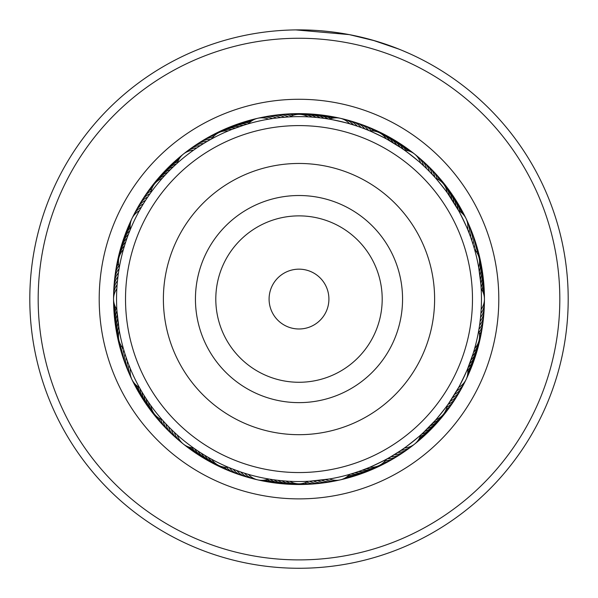 <?xml version="1.0" encoding="UTF-8"?>
<svg xmlns="http://www.w3.org/2000/svg" width="598" height="598" viewBox="0 0 598 598"><rect width="100%" height="100%" fill="white"/><g stroke="black" fill="none" stroke-linecap="round" stroke-linejoin="round"><path stroke-width="0.9" d="M328.085 306.056A29.907 29.907 0 0 0 305.982 269.99A29.907 29.907 0 0 0 269.915 292.093A29.907 29.907 0 0 0 292.018 328.16A29.907 29.907 0 0 0 328.085 306.056M467.688 339.567A173.48 173.48 0 0 0 339.492 130.386A173.48 173.48 0 0 0 130.312 258.583A173.48 173.48 0 0 0 258.508 467.763A173.48 173.48 0 0 0 467.688 339.567M167.134 267.418A135.611 135.611 0 0 0 267.343 430.941A135.611 135.611 0 0 0 430.866 330.731A135.611 135.611 0 0 0 330.657 167.208A135.611 135.611 0 0 0 167.134 267.418M130.379 229.393L129.938 230.462L130.379 229.393M128.891 233.108L128.473 234.184L128.891 233.108M127.479 236.86L127.09 237.944L127.479 236.86M125.789 241.734L125.004 244.171M124.571 245.554L123.838 248.006M119.137 268.442L118.621 271.627M174.354 165.833L173.517 166.625L174.354 165.833M171.462 168.599L170.639 169.413L171.462 168.599M165.863 174.324L165.07 175.169L165.863 174.324M149.164 194.97L148.401 196.077M248.342 123.793L247.28 124.107L248.342 123.793M247.138 124.152L244.672 124.9M244.507 124.952L232.099 129.332L244.507 124.952M209.173 140.268L207.999 140.934M289.836 116.849L288.468 116.924L289.836 116.849A17.947 17.947 0 0 1 308.164 116.849M288.841 116.902L293.543 116.707M401.161 147.908L387.183 139.349M367.157 129.826L364.825 128.914C364.616 128.099 391.795 141.195 390.995 141.517L394.433 143.572M458.614 210.683L447.753 193.431M433.842 176.163L432.137 174.324C432.302 173.502 451.109 197.093 450.249 197.034L452.454 200.375M481.158 288.692L481.091 287.586M481.076 287.302L481.001 286.195M480.882 284.67L480.852 284.289M480.814 283.811L478.692 267.463A17.947 17.947 0 0 0 474.618 249.59M467.621 368.757L472.996 353.979M478.692 330.687L478.923 329.341L478.692 330.687A17.947 17.947 0 0 1 474.618 348.559M478.863 329.715L478.011 334.334M423.511 432.436L435.097 420.596M448.836 403.179L450.249 401.116C451.086 401.094 432.272 424.677 432.137 423.825L429.371 426.718M350.72 474.05L349.658 474.356L350.72 474.042M350.862 474.005L353.328 473.257M353.493 473.205L361.08 470.641M361.08 470.648L368.899 467.614M388.827 457.881L390.995 456.64C391.765 456.977 364.578 470.065 364.825 469.243M280.395 480.575L276.224 480.104M276.508 480.142L280.2 480.56M308.164 481.3L309.532 481.226L308.164 481.3A17.947 17.947 0 0 1 289.836 481.3M309.159 481.248L304.457 481.45M196.839 450.242L197.796 450.885L196.839 450.242M204.546 455.183L201.152 453.075M203.567 454.585L207.005 456.64M230.843 468.324L232.099 468.825M141.36 390.95L141.95 391.944L141.36 390.95M143.415 394.381L144.021 395.368L143.415 394.381M147.751 401.116L148.394 402.073L147.751 401.116M164.158 421.994L165.07 422.98M119.137 329.715L116.909 310.609M149.851 193.984L150.547 193.005L149.851 193.991M147.579 197.28L148.259 196.286L147.579 197.288M145.381 200.629L146.039 199.62L145.381 200.636M130.132 229.991L130.386 229.363A17.947 17.947 0 0 1 139.371 210.713M143.258 204.023L143.894 202.999M129.579 231.351L128.996 232.824M141.21 207.469L141.823 206.422L141.21 207.469M210.219 139.678L211.273 139.095L210.212 139.678M206.744 141.666L207.783 141.061L206.736 141.666M199.926 145.867L203.305 143.729M176.829 163.56L177.337 163.112A17.947 17.947 0 0 1 183.369 154.097M175.745 164.547L174.579 165.624M196.585 148.08L197.587 147.4L196.585 148.08M284.85 117.171L288.505 116.924M288.572 116.924L280.185 117.597M280.798 117.529L284.506 117.201M284.573 117.193L285.381 117.133M276.814 117.978L281.389 117.477M272.845 118.509L268.554 119.181A17.947 17.947 0 0 0 248.379 123.786L247.55 124.025M268.891 119.122L273.443 118.419M367.314 129.893L369.385 130.745M357.761 126.342L361.932 127.815M328.519 119.024L329.446 119.181L328.519 119.024M329.109 119.122L324.557 118.419C324.138 117.604 355.085 124.668 354.352 125.221L350.488 124.04M433.954 176.29L435.449 177.95M429.999 172.082L432.758 174.99M402.723 148.977L400.413 147.4C400.391 146.488 425.23 166.296 424.303 166.453M470.828 237.712L469.437 233.953L470.828 237.712M458.173 209.898L458.629 210.713A17.947 17.947 0 0 1 467.614 229.363M457.582 208.844L456.177 206.422C456.558 205.592 470.342 234.214 469.437 233.96M479.357 326.68L478.774 330.238L479.357 326.672M484.238 305.174A17.947 17.947 -10.2 0 1 480.53 317.411L480.231 320.139M480.657 316.08L480.755 315.056M480.486 317.844L479.97 322.315M480.814 314.354L481.158 309.428A17.947 17.947 0 0 0 481.158 288.729L481.106 287.832M448.739 403.321L458.464 387.728M467.965 367.92L467.614 368.787A17.947 17.947 0 0 1 458.629 387.437M468.421 366.798L469.437 364.197C470.327 363.973 456.536 392.594 456.177 391.727M422.255 433.602L424.303 431.696C425.2 431.883 400.361 451.684 400.413 450.75L390.217 457.096M421.366 434.417L420.663 435.045A17.947 17.947 0 0 1 414.631 444.06M313.15 480.979L309.495 481.226M309.428 481.233L329.446 478.976A17.947 17.947 0 0 0 349.621 474.364L350.45 474.124M321.186 480.179L316.611 480.68M325.155 479.648L320.588 480.246M329.109 479.028L324.557 479.731M229.737 467.868L228.615 467.412L229.737 467.875M240.239 471.807L232.33 468.914M269.481 479.125L268.554 478.976L269.481 479.125M240.994 472.061L243.685 472.943M268.891 479.028L264.024 478.146M247.55 474.124L243.648 472.928L247.512 474.117M163.359 421.104L162.551 420.2L163.359 421.104M166.065 424.049L165.242 423.167L166.072 424.049M168.838 426.935L168.001 426.068L168.845 426.935M194.066 448.336L193.513 447.947A17.947 17.947 0 0 1 183.384 444.067M171.678 429.76L170.819 428.916M195.277 449.18L196.578 450.07M174.579 432.526L173.697 431.696L174.579 432.526M123.651 349.486L123.517 349.038M124.795 353.321L125.012 354.001M126.253 357.798L125.872 356.655L126.253 357.806M139.7 388.027L139.371 387.437A17.947 17.947 0 0 1 130.386 368.787M127.583 361.573L127.172 360.437L127.583 361.581M140.418 389.305L141.21 390.681M128.996 365.318L128.563 364.197L128.996 365.326M119.024 269.115L118.643 271.477M113.762 292.975A17.947 17.947 169.8 0 1 117.47 280.746L118.172 274.788M117.514 280.305L117.963 276.388M117.395 281.456L117.522 280.23M118.456 325.387L118.621 326.523M124.571 352.603L123.838 350.151M117.088 285.007L116.894 287.832M116.857 309.764L117.088 313.15M119.077 268.808L119.271 267.672M176.455 163.904L177.307 163.134M140.754 202.587A17.947 17.947 19.3 0 1 150.008 193.767L150.457 193.132M167.829 172.254L168.629 171.432M245.86 124.534L247.041 124.175M210.481 139.536L211.131 139.17M211.677 138.878A17.947 17.947 0 0 1 228.197 130.925L228.81 130.663M368.547 130.394L369.235 130.678M369.803 130.925A17.947 17.947 0 0 1 386.323 138.878L386.906 139.199M454.585 203.769L456.64 207.207M434.843 177.277L435.344 177.83M435.755 178.294A17.947 17.947 0 0 1 447.184 192.631L447.573 193.169M474.244 248.282L474.446 248.992M478.863 268.442L480.082 276.732M474.491 249.149L474.177 248.05M473.354 245.307L472.128 241.495M481.457 299.075A182.457 182.457 0 0 0 299 116.625A182.457 182.457 0 0 0 116.543 299.075A182.457 182.457 0 0 0 299 481.532A182.457 182.457 0 0 0 481.457 299.075M116.849 309.532L116.894 310.362M123.509 349L123.823 350.099M236.068 470.334L237.212 470.746M123.756 349.875L123.554 349.157M163.157 420.88L162.656 420.319M146.174 398.739L145.546 397.775M139.947 388.468L139.386 387.467M229.453 467.756L228.765 467.472M194.485 448.627L193.543 447.969M352.14 473.623L350.959 473.975A17.947 17.947 -108.6 0 0 360.445 473.295A17.947 17.947 71.4 0 0 362.321 472.517M457.246 395.562A17.947 17.947 -160.7 0 1 447.992 404.383L447.543 405.018M447.184 405.526A17.947 17.947 0 0 1 435.755 419.856L435.307 420.357M426.538 429.551L423.646 432.317M473.085 353.71L471.844 357.514M349.621 123.786A17.947 17.947 0 0 0 329.446 119.181M353.455 124.937A17.947 17.947 91.4 0 0 342.22 118.845M357.268 126.178A17.947 17.947 -87.3 0 0 346.167 119.839M361.05 127.494A17.947 17.947 -86 0 0 350.092 120.916M364.795 128.899A17.947 17.947 -84.8 0 0 353.986 122.082M368.518 130.386A17.947 17.947 96.5 0 0 357.858 123.33M371.388 130.85A17.947 17.947 -82.3 0 0 361.7 124.661M373.81 131.022A17.947 17.947 -81 0 0 365.513 126.081M376.329 131.553A17.947 17.947 100.3 0 0 369.287 127.583M379.394 132.749A17.947 17.947 101.5 0 0 373.04 129.168M312.163 117.096A17.947 17.947 92.1 0 0 303.051 114.382A17.947 17.947 -87.9 0 0 301.026 114.45M316.155 117.432A17.947 17.947 -86.7 0 0 307.103 114.51A17.947 17.947 93.3 0 0 305.077 114.539M320.132 117.851A17.947 17.947 -85.4 0 0 311.154 114.734A17.947 17.947 94.6 0 0 309.121 114.719M324.109 118.359A17.947 17.947 95.8 0 0 315.198 115.048A17.947 17.947 -84.2 0 0 313.165 114.98M328.063 118.95A17.947 17.947 97.1 0 0 319.227 115.444A17.947 17.947 -82.9 0 0 317.202 115.339M330.724 118.71A17.947 17.947 -81.6 0 0 323.256 115.937A17.947 17.947 98.4 0 0 321.231 115.78M332.585 118.21A17.947 17.947 -80.4 0 0 327.27 116.513A17.947 17.947 99.6 0 0 325.245 116.311M334.185 117.956A17.947 17.947 100.9 0 0 331.27 117.178A17.947 17.947 -79.1 0 0 329.251 116.931M193.513 150.203A17.947 17.947 0 0 0 183.384 154.082M116.842 288.729A17.947 17.947 0 0 0 116.842 309.428M177.337 435.045A17.947 17.947 0 0 0 183.369 444.06M248.379 474.364A17.947 17.947 0 0 0 268.554 478.976M404.487 447.947A17.947 17.947 0 0 0 414.616 444.067M420.663 163.112A17.947 17.947 0 0 0 414.631 154.097M414.616 154.082A17.947 17.947 0 0 0 404.487 150.203M272.509 118.553A17.947 17.947 65.7 0 0 259.741 117.941M196.809 147.923A17.947 17.947 40 0 0 185.036 152.909M141.345 207.237A17.947 17.947 14.3 0 0 132.906 216.835M117.111 284.73A17.947 17.947 -11.4 0 0 113.672 297.042M128.899 365.072A17.947 17.947 -37.1 0 0 131.141 377.652M174.377 432.339A17.947 17.947 -62.8 0 0 181.859 442.707M244.545 473.212A17.947 17.947 -88.6 0 0 255.78 479.304M325.491 479.596A17.947 17.947 -114.3 0 0 338.259 480.209M401.191 450.227A17.947 17.947 -140 0 0 412.964 445.241M456.655 390.92A17.947 17.947 -165.7 0 0 465.095 381.322M480.889 313.419A17.947 17.947 168.6 0 0 484.328 301.108M469.101 233.078A17.947 17.947 142.9 0 0 466.859 220.498M423.623 165.81A17.947 17.947 117.2 0 0 416.141 155.45M276.478 118.015A17.947 17.947 -113 0 0 263.725 117.126M200.151 145.718A17.947 17.947 -138.7 0 0 188.273 150.449M143.4 203.798A17.947 17.947 -164.4 0 0 134.752 213.209M127.494 361.327A17.947 17.947 144.1 0 0 129.46 373.952M171.484 429.573A17.947 17.947 118.4 0 0 178.735 440.098M240.732 471.979A17.947 17.947 92.7 0 0 251.833 478.318M321.522 480.134A17.947 17.947 67 0 0 334.275 481.031M397.849 452.432A17.947 17.947 41.3 0 0 409.727 447.708M454.6 394.359A17.947 17.947 15.6 0 0 463.248 384.948M470.506 236.83A17.947 17.947 -35.9 0 0 468.54 224.198M426.516 168.576A17.947 17.947 -61.6 0 0 419.265 158.051M280.455 117.567A17.947 17.947 -111.8 0 0 267.725 116.393M203.537 143.587A17.947 17.947 -137.5 0 0 191.562 148.05M145.531 200.405A17.947 17.947 -163.2 0 0 136.673 209.621M117.918 276.762A17.947 17.947 171.1 0 0 113.941 288.916M126.171 357.544A17.947 17.947 145.4 0 0 127.852 370.214M168.651 426.74A17.947 17.947 119.7 0 0 175.67 437.43M236.95 470.656A17.947 17.947 94 0 0 247.908 477.234M317.545 480.583A17.947 17.947 68.2 0 0 330.275 481.756M394.463 454.562A17.947 17.947 42.5 0 0 406.438 450.1M452.469 397.745A17.947 17.947 16.8 0 0 461.327 388.528M480.082 321.388A17.947 17.947 -8.9 0 0 484.059 309.241M471.829 240.605A17.947 17.947 -34.6 0 0 470.148 227.935M429.349 171.409A17.947 17.947 -60.3 0 0 422.33 160.727M284.446 117.201A17.947 17.947 -110.5 0 0 271.746 115.75M206.975 141.532A17.947 17.947 -136.2 0 0 194.903 145.733M147.728 197.063A17.947 17.947 -161.9 0 0 138.676 206.086M118.449 272.8A17.947 17.947 172.4 0 0 114.203 284.857M124.93 353.739A17.947 17.947 146.6 0 0 126.335 366.439M165.885 423.855A17.947 17.947 120.9 0 0 172.665 434.686M233.205 469.251A17.947 17.947 95.2 0 0 244.014 476.075M313.554 480.949A17.947 17.947 69.5 0 0 326.254 482.399M391.025 456.618A17.947 17.947 43.8 0 0 403.097 452.424M450.272 401.094A17.947 17.947 18.1 0 0 459.324 392.071M479.551 325.357A17.947 17.947 -7.6 0 0 483.797 313.3M473.07 244.418A17.947 17.947 -33.4 0 0 471.665 231.71M432.115 174.302A17.947 17.947 -59.1 0 0 425.335 163.463M288.438 116.931A17.947 17.947 70.8 0 0 275.775 115.197M210.451 139.551A17.947 17.947 45 0 0 198.289 143.483M119.069 268.838A17.947 17.947 -6.4 0 0 114.562 280.806M123.771 349.905A17.947 17.947 -32.1 0 0 124.9 362.635M163.179 420.902A17.947 17.947 -57.8 0 0 169.72 431.883M229.483 467.771A17.947 17.947 -83.5 0 0 240.142 474.827M309.562 481.226A17.947 17.947 -109.2 0 0 322.225 482.952M387.549 458.606A17.947 17.947 -135 0 0 399.711 454.667M478.931 329.311A17.947 17.947 173.6 0 0 483.438 317.351M474.229 248.245A17.947 17.947 147.9 0 0 473.1 235.515M434.821 177.247A17.947 17.947 122.2 0 0 428.28 166.266M291.226 116.102A17.947 17.947 -108 0 0 279.812 114.734M212.611 137.6A17.947 17.947 -133.7 0 0 201.728 141.315M151.1 191.068A17.947 17.947 -159.4 0 0 142.915 199.141M118.89 265.938A17.947 17.947 174.9 0 0 115.01 276.762M122.343 347.363A17.947 17.947 149.2 0 0 123.547 358.8M160.795 419.235A17.947 17.947 123.4 0 0 166.835 429.013M226.612 467.3A17.947 17.947 97.7 0 0 236.3 473.489M306.774 482.048A17.947 17.947 72 0 0 318.188 483.423M385.389 460.557A17.947 17.947 46.3 0 0 396.272 456.842M446.9 407.081A17.947 17.947 20.6 0 0 455.085 399.015M479.11 332.211A17.947 17.947 -5.1 0 0 482.99 321.395M475.657 250.786A17.947 17.947 -30.8 0 0 474.453 239.35M437.205 178.922A17.947 17.947 -56.6 0 0 431.165 169.137M293.483 115.205A17.947 17.947 -106.7 0 0 283.863 114.353M214.248 135.806A17.947 17.947 -132.4 0 0 205.219 139.214M151.802 188.744A17.947 17.947 -158.2 0 0 145.142 195.74M118.509 263.539A17.947 17.947 176.1 0 0 115.541 272.725M120.968 345.367A17.947 17.947 150.4 0 0 122.276 354.935M158.679 418.032A17.947 17.947 124.7 0 0 164.016 426.082M224.19 467.135A17.947 17.947 99 0 0 232.487 472.069M304.517 482.945A17.947 17.947 73.3 0 0 314.137 483.797M383.752 462.344A17.947 17.947 47.6 0 0 392.781 458.935M446.198 409.406A17.947 17.947 21.8 0 0 452.858 402.417M479.491 334.611A17.947 17.947 -3.9 0 0 482.459 325.424M477.032 252.782A17.947 17.947 -29.6 0 0 475.724 243.214M439.321 180.118A17.947 17.947 -55.3 0 0 433.984 172.067M295.988 114.592A17.947 17.947 74.5 0 0 287.922 114.069M216.237 134.169A17.947 17.947 48.8 0 0 210.481 136.12M210.474 136.127A17.947 17.947 48.8 0 0 208.747 137.196M152.886 186.404A17.947 17.947 23.1 0 0 147.444 192.384M118.471 260.96A17.947 17.947 -2.6 0 0 116.162 268.711M119.809 343.065A17.947 17.947 -28.3 0 0 121.095 351.048M156.639 416.455A17.947 17.947 -54 0 0 161.258 423.092M221.671 466.597A17.947 17.947 -79.7 0 0 228.713 470.574M302.012 483.565A17.947 17.947 -105.5 0 0 310.078 484.088M381.763 463.988A17.947 17.947 -131.2 0 0 387.519 462.03M387.526 462.03A17.947 17.947 -131.2 0 0 389.253 460.953M445.114 411.745A17.947 17.947 -156.9 0 0 450.556 405.765M479.529 337.19A17.947 17.947 177.4 0 0 481.839 329.446M478.191 255.084A17.947 17.947 151.7 0 0 476.905 247.109M441.361 181.695A17.947 17.947 126 0 0 436.742 175.065M299.269 114.338A17.947 17.947 75.8 0 0 291.981 113.867M219.085 132.517A17.947 17.947 50.1 0 0 212.32 135.253M154.733 183.683A17.947 17.947 24.4 0 0 149.821 189.088M118.95 257.708A17.947 17.947 -1.3 0 0 116.872 264.705M118.83 339.926A17.947 17.947 -27.1 0 0 119.996 347.132M154.396 414.048A17.947 17.947 -52.8 0 0 158.575 420.035M218.606 465.401A17.947 17.947 -78.5 0 0 224.96 468.989M298.731 483.812A17.947 17.947 -104.2 0 0 306.019 484.283M378.915 465.633A17.947 17.947 -129.9 0 0 385.68 462.897M443.268 414.466A17.947 17.947 -155.6 0 0 448.179 409.062M479.05 340.441A17.947 17.947 178.7 0 0 481.128 333.445M479.17 258.224A17.947 17.947 152.9 0 0 478.004 251.025M443.604 184.102A17.947 17.947 127.2 0 0 439.425 178.114M162.245 178.294A17.947 17.947 0 0 0 150.816 192.631M123.382 249.59A17.947 17.947 0 0 0 119.308 267.463M119.308 330.687A17.947 17.947 0 0 0 123.382 348.559M150.816 405.526A17.947 17.947 0 0 0 162.245 419.856M211.677 459.279A17.947 17.947 0 0 0 228.197 467.232M369.803 467.232A17.947 17.947 0 0 0 386.323 459.279M231.904 129.407A17.947 17.947 66.4 0 0 222.516 130.91A17.947 17.947 -113.6 0 0 220.722 131.852M164.928 175.326A17.947 17.947 40.6 0 0 157.125 180.753A17.947 17.947 -139.4 0 0 155.914 182.383M124.511 245.748A17.947 17.947 14.9 0 0 119.839 254.023A17.947 17.947 -165.1 0 0 119.451 256.019M118.658 326.74A17.947 17.947 -10.8 0 0 118.03 336.226A17.947 17.947 169.2 0 0 118.553 338.184M148.521 402.245A17.947 17.947 -36.5 0 0 152.071 411.065A17.947 17.947 143.5 0 0 153.387 412.605M208.186 457.32A17.947 17.947 -62.2 0 0 215.213 463.719A17.947 17.947 117.8 0 0 217.067 464.541M285.837 481.054A17.947 17.947 -87.9 0 0 294.949 483.775A17.947 17.947 92.1 0 0 296.974 483.7M366.096 468.742A17.947 17.947 -113.6 0 0 375.484 467.24A17.947 17.947 66.4 0 0 377.278 466.298M433.072 422.831A17.947 17.947 -139.4 0 0 440.875 417.404A17.947 17.947 40.6 0 0 442.086 415.774M473.489 352.401A17.947 17.947 -165.1 0 0 478.161 344.127A17.947 17.947 14.9 0 0 478.55 342.131M479.342 271.417A17.947 17.947 169.2 0 0 479.97 261.931A17.947 17.947 -10.8 0 0 479.447 259.966M449.479 195.905A17.947 17.947 143.5 0 0 445.929 187.092A17.947 17.947 -36.5 0 0 444.613 185.544M389.814 140.829A17.947 17.947 117.8 0 0 382.787 134.43A17.947 17.947 -62.2 0 0 380.933 133.616M235.642 127.979A17.947 17.947 -112.4 0 0 226.223 129.273A17.947 17.947 67.6 0 0 224.407 130.177M167.679 172.411A17.947 17.947 -138.1 0 0 159.756 177.666A17.947 17.947 41.9 0 0 158.515 179.265M125.722 241.936A17.947 17.947 -163.8 0 0 120.871 250.106A17.947 17.947 16.2 0 0 120.445 252.087M118.09 322.778A17.947 17.947 170.5 0 0 117.26 332.241A17.947 17.947 -9.5 0 0 117.739 334.215M146.286 398.918A17.947 17.947 144.8 0 0 149.649 407.814A17.947 17.947 -35.2 0 0 150.935 409.383M204.733 455.295A17.947 17.947 119 0 0 211.617 461.843A17.947 17.947 -61 0 0 213.456 462.703M281.845 480.725A17.947 17.947 93.3 0 0 290.897 483.64A17.947 17.947 -86.7 0 0 292.923 483.61M362.358 470.178A17.947 17.947 67.6 0 0 371.777 468.877A17.947 17.947 -112.4 0 0 373.593 467.972M430.321 425.739A17.947 17.947 41.9 0 0 438.244 420.484A17.947 17.947 -138.1 0 0 439.485 418.884M472.278 356.221A17.947 17.947 16.2 0 0 477.129 348.051A17.947 17.947 -163.8 0 0 477.555 346.063M479.91 275.379A17.947 17.947 -9.5 0 0 480.74 265.908A17.947 17.947 170.5 0 0 480.261 263.935M451.714 199.231A17.947 17.947 -35.2 0 0 448.351 190.343A17.947 17.947 144.8 0 0 447.065 188.766M393.267 142.862A17.947 17.947 -61 0 0 386.383 136.307A17.947 17.947 119 0 0 384.544 135.447M239.409 126.627A17.947 17.947 -111.1 0 0 229.968 127.718A17.947 17.947 68.9 0 0 228.13 128.577M170.49 169.563A17.947 17.947 -136.8 0 0 162.454 174.638A17.947 17.947 43.2 0 0 161.176 176.216M127.023 238.146A17.947 17.947 -162.6 0 0 121.985 246.204A17.947 17.947 17.4 0 0 121.514 248.185M117.612 318.801A17.947 17.947 171.7 0 0 116.58 328.25A17.947 17.947 -8.3 0 0 117.014 330.231M144.133 395.547A17.947 17.947 146 0 0 147.302 404.51A17.947 17.947 -34 0 0 148.551 406.109M201.332 453.187A17.947 17.947 120.3 0 0 208.067 459.884A17.947 17.947 -59.7 0 0 209.891 460.781M277.868 480.299A17.947 17.947 94.6 0 0 286.846 483.416A17.947 17.947 -85.4 0 0 288.879 483.438M358.591 471.523A17.947 17.947 68.9 0 0 368.032 470.432A17.947 17.947 -111.1 0 0 369.87 469.572M427.51 428.594A17.947 17.947 43.2 0 0 435.546 423.511A17.947 17.947 -136.8 0 0 436.824 421.941M470.977 360.003A17.947 17.947 17.4 0 0 476.015 351.945A17.947 17.947 -162.6 0 0 476.486 349.972M480.388 279.356A17.947 17.947 -8.3 0 0 481.42 269.907A17.947 17.947 171.7 0 0 480.986 267.926M453.867 202.61A17.947 17.947 -34 0 0 450.698 193.64A17.947 17.947 146 0 0 449.449 192.048M396.668 144.97A17.947 17.947 -59.7 0 0 389.933 138.265A17.947 17.947 120.3 0 0 388.109 137.368M243.207 125.363A17.947 17.947 70.1 0 0 233.743 126.245A17.947 17.947 -109.9 0 0 231.889 127.068M173.36 166.775A17.947 17.947 44.4 0 0 165.22 171.671A17.947 17.947 -135.6 0 0 163.904 173.218M128.398 234.386A17.947 17.947 18.7 0 0 123.188 242.34A17.947 17.947 -161.3 0 0 122.672 244.298M117.223 314.817A17.947 17.947 -7 0 0 115.982 324.236A17.947 17.947 173 0 0 116.371 326.231M142.055 392.124A17.947 17.947 -32.7 0 0 145.022 401.153A17.947 17.947 147.3 0 0 146.241 402.783M197.968 451.004A17.947 17.947 -58.4 0 0 204.561 457.851A17.947 17.947 121.6 0 0 206.362 458.793M273.891 479.798A17.947 17.947 -84.2 0 0 282.802 483.102A17.947 17.947 95.8 0 0 284.835 483.169M354.793 472.794A17.947 17.947 -109.9 0 0 364.257 471.904A17.947 17.947 70.1 0 0 366.111 471.082M424.64 431.382A17.947 17.947 -135.6 0 0 432.78 426.479A17.947 17.947 44.4 0 0 434.096 424.931M469.602 363.763A17.947 17.947 -161.3 0 0 474.812 355.817A17.947 17.947 18.7 0 0 475.328 353.852M480.777 283.34A17.947 17.947 173 0 0 482.018 273.914A17.947 17.947 -7 0 0 481.629 271.926M455.945 206.026A17.947 17.947 147.3 0 0 452.978 196.996A17.947 17.947 -32.7 0 0 451.759 195.374M400.032 147.145A17.947 17.947 121.6 0 0 393.439 140.298A17.947 17.947 -58.4 0 0 391.638 139.364M247.034 124.182A17.947 17.947 71.4 0 0 237.556 124.855A17.947 17.947 -108.6 0 0 235.679 125.632M176.298 164.046A17.947 17.947 45.7 0 0 168.045 168.771A17.947 17.947 -134.3 0 0 166.7 170.288M129.856 230.656A17.947 17.947 20 0 0 124.474 238.49A17.947 17.947 -160 0 0 123.921 240.441M116.924 310.818A17.947 17.947 -5.8 0 0 115.474 320.214A17.947 17.947 174.2 0 0 115.818 322.217M140.052 388.655A17.947 17.947 -31.5 0 0 142.817 397.752A17.947 17.947 148.5 0 0 143.998 399.404M194.664 448.754A17.947 17.947 -57.2 0 0 201.1 455.743A17.947 17.947 122.8 0 0 202.879 456.723M269.937 479.2A17.947 17.947 -82.9 0 0 278.773 482.706A17.947 17.947 97.1 0 0 280.798 482.81M421.702 434.103A17.947 17.947 -134.3 0 0 429.955 429.386A17.947 17.947 45.7 0 0 431.3 427.869M468.144 367.493A17.947 17.947 -160 0 0 473.526 359.66A17.947 17.947 20 0 0 474.079 357.709M481.076 287.332A17.947 17.947 174.2 0 0 482.526 277.935A17.947 17.947 -5.8 0 0 482.182 275.94M457.948 209.494A17.947 17.947 148.5 0 0 455.183 200.405A17.947 17.947 -31.5 0 0 454.002 198.753M403.336 149.403A17.947 17.947 122.8 0 0 396.9 142.406A17.947 17.947 -57.2 0 0 395.121 141.434M249.329 122.807A17.947 17.947 -107.4 0 0 241.39 123.547A17.947 17.947 72.6 0 0 239.499 124.287M177.763 161.811A17.947 17.947 -133.1 0 0 170.938 165.923A17.947 17.947 46.9 0 0 169.555 167.41M130.214 228.01A17.947 17.947 -158.8 0 0 125.849 234.678A17.947 17.947 21.2 0 0 125.251 236.614M116.094 308.284A17.947 17.947 175.5 0 0 115.055 316.185A17.947 17.947 -4.5 0 0 115.354 318.188M138.205 386.727A17.947 17.947 149.8 0 0 140.694 394.299A17.947 17.947 -30.2 0 0 141.831 395.981M192.16 447.812A17.947 17.947 124.1 0 0 197.684 453.561A17.947 17.947 -55.9 0 0 199.44 454.57M267.276 479.447A17.947 17.947 98.4 0 0 274.744 482.22A17.947 17.947 -81.6 0 0 276.769 482.369M348.671 475.343A17.947 17.947 72.6 0 0 356.61 474.603A17.947 17.947 -107.4 0 0 358.501 473.863M420.237 436.338A17.947 17.947 46.9 0 0 427.062 432.227A17.947 17.947 -133.1 0 0 428.445 430.739M467.786 370.14A17.947 17.947 21.2 0 0 472.151 363.472A17.947 17.947 -158.8 0 0 472.749 361.536M481.906 289.873A17.947 17.947 -4.5 0 0 482.945 281.972A17.947 17.947 175.5 0 0 482.646 279.961M459.795 211.423A17.947 17.947 -30.2 0 0 457.306 203.851A17.947 17.947 149.8 0 0 456.169 202.176M405.84 150.337A17.947 17.947 -55.9 0 0 400.316 144.596A17.947 17.947 124.1 0 0 398.56 143.58M250.786 121.551A17.947 17.947 -106.1 0 0 245.255 122.328A17.947 17.947 73.9 0 0 243.349 123.024M178.533 160.055A17.947 17.947 -131.8 0 0 173.891 163.149A17.947 17.947 48.2 0 0 172.478 164.607M130.147 226.089A17.947 17.947 -157.5 0 0 127.299 230.895A17.947 17.947 22.5 0 0 126.664 232.816M115.197 306.58A17.947 17.947 176.8 0 0 114.719 312.141A17.947 17.947 -3.2 0 0 114.98 314.152M136.658 385.583A17.947 17.947 151 0 0 138.639 390.8A17.947 17.947 -29 0 0 139.745 392.505M190.269 447.454A17.947 17.947 125.3 0 0 194.32 451.296A17.947 17.947 -54.7 0 0 196.054 452.35M265.415 479.94A17.947 17.947 99.6 0 0 270.73 481.644A17.947 17.947 -80.4 0 0 272.755 481.839M347.214 476.599A17.947 17.947 73.9 0 0 352.745 475.829A17.947 17.947 -106.1 0 0 354.651 475.126M419.467 438.102A17.947 17.947 48.2 0 0 424.109 435A17.947 17.947 -131.8 0 0 425.522 433.55M467.853 372.068A17.947 17.947 22.5 0 0 470.701 367.262A17.947 17.947 -157.5 0 0 471.336 365.333M482.803 291.57A17.947 17.947 -3.2 0 0 483.281 286.008A17.947 17.947 176.8 0 0 483.02 283.998M461.342 212.567A17.947 17.947 -29 0 0 459.361 207.349A17.947 17.947 151 0 0 458.255 205.645M407.731 150.696A17.947 17.947 -54.7 0 0 403.68 146.854A17.947 17.947 125.3 0 0 401.946 145.8M252.117 120.624A17.947 17.947 75.2 0 0 249.149 121.192A17.947 17.947 -104.8 0 0 247.228 121.843M179.333 158.634A17.947 17.947 49.4 0 0 176.903 160.436A17.947 17.947 -130.6 0 0 175.461 161.864M130.244 224.467A17.947 17.947 23.7 0 0 128.839 227.143A17.947 17.947 -156.3 0 0 128.159 229.049M114.584 305.077A17.947 17.947 -2 0 0 114.48 308.097A17.947 17.947 178 0 0 114.696 310.115M135.454 384.492A17.947 17.947 -27.7 0 0 136.665 387.265A17.947 17.947 152.3 0 0 137.734 388.992M188.706 446.998A17.947 17.947 -53.4 0 0 191.009 448.963A17.947 17.947 126.6 0 0 192.713 450.055M263.815 480.201A17.947 17.947 -79.1 0 0 266.73 480.979A17.947 17.947 100.9 0 0 268.749 481.218M345.883 477.533A17.947 17.947 -104.8 0 0 348.851 476.965A17.947 17.947 75.2 0 0 350.772 476.307M418.667 439.515A17.947 17.947 -130.6 0 0 421.097 437.714A17.947 17.947 49.4 0 0 422.539 436.293M467.756 373.683A17.947 17.947 -156.3 0 0 469.161 371.007A17.947 17.947 23.7 0 0 469.841 369.101M483.416 293.08A17.947 17.947 178 0 0 483.52 290.06A17.947 17.947 -2 0 0 483.304 288.042M462.546 213.658A17.947 17.947 152.3 0 0 461.335 210.892A17.947 17.947 -27.7 0 0 460.266 209.165M409.294 151.159A17.947 17.947 126.6 0 0 406.991 149.186A17.947 17.947 -53.4 0 0 405.287 148.095M43.916 244.672A260.818 260.818 0 0 0 244.597 554.159A260.818 260.818 0 0 0 554.084 353.478A260.818 260.818 0 0 0 353.403 43.99A260.818 260.818 0 0 0 43.916 244.672M562.277 355.227A269.197 269.197 0 0 1 242.848 562.352A269.197 269.197 0 0 1 35.723 242.93A269.197 269.197 0 0 1 355.152 35.805A269.197 269.197 0 0 1 562.277 355.227M103.596 257.402A199.799 199.799 0 0 1 340.673 103.671A199.799 199.799 0 0 1 494.404 340.748A199.799 199.799 0 0 1 257.327 494.486A199.799 199.799 0 0 1 103.596 257.402M480.366 337.758A185.447 185.447 0 0 0 337.683 117.709A185.447 185.447 0 0 0 117.634 260.399A185.447 185.447 0 0 0 260.317 480.441A185.447 185.447 0 0 0 480.366 337.758M372.561 40.126L399.083 49.178M308.561 30.05L295.741 29.9L349.284 34.617L375.365 40.941M384.97 43.975L395.263 47.683M400.817 49.881L393.731 47.1M391.892 46.42L384.006 43.654M383.624 43.527L371.993 39.969M342.587 33.436L336.166 32.456M334.97 32.292L329.79 31.649M329.251 31.589L319.758 30.685M317.276 30.505L311.678 30.177M310.175 30.117L308.299 30.042M322.352 30.894L325.604 31.201M326.515 31.29L330.029 31.679M330.619 31.746L332.585 31.986M333.662 32.12L337.489 32.643M308.598 30.05L314.929 30.356M350.869 34.923L352.147 35.177M401.774 50.269L409.062 53.409M409.353 53.543L402.222 50.456M402.14 50.426L399.397 49.305M198.304 274.901A103.559 103.559 0 0 0 274.826 399.77A103.559 103.559 0 0 0 399.696 323.249A103.559 103.559 0 0 0 323.174 198.379A103.559 103.559 0 0 0 198.304 274.901M218.098 279.655A83.204 83.204 0 0 0 279.58 379.977A83.204 83.204 0 0 0 379.902 318.495A83.204 83.204 0 0 0 318.42 218.173A83.204 83.204 0 0 0 218.098 279.655"/></g></svg>
